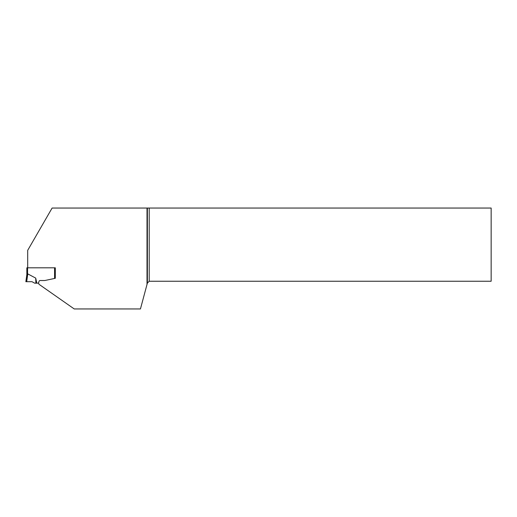 <?xml version="1.0" encoding="UTF-8"?>
<svg xmlns="http://www.w3.org/2000/svg" width="517" height="517" viewBox="0 0 517 517"><rect width="100%" height="100%" fill="white"/><g stroke="black" fill="none" stroke-linecap="round" stroke-linejoin="round"><path stroke-width="0.78" d="M54.576 278.443L54.576 267.812L55.313 267.812L55.313 278.288L45.166 280.447A3.684 3.684 0 0 1 44.397 280.524L40.113 280.524A1.105 1.105 0 0 0 39.079 281.254L38.555 282.689A0.737 0.737 0 0 1 37.864 283.174L36.823 283.174L35.712 278.107L27.789 273.9L26.69 281.7L25.915 281.7L32.002 281.7L34.697 283.174L36.823 283.174M54.576 267.812L26.845 267.812L26.845 275.089L26.845 267.812M27.582 267.812L27.582 274.01L26.858 274.999L27.582 274.01A6.353 0.737 98 0 1 27.789 273.9M26.845 275.089L25.85 281.7L26.839 274.663M35.712 278.107L35.873 283.174M147.009 208.047L147.009 284.46L147.377 283.083L149.219 281.242L491.15 281.242L491.15 208.047L52.107 208.047L27.692 250.344L27.692 267.812M55.313 278.288L55.313 267.812M39.079 281.254A1.105 1.105 0 0 1 40.113 280.524L44.397 280.524M147.009 284.46L140.443 308.953L74.228 308.953L38.969 284.266L38.504 282.799M149.219 208.047L149.219 281.242M147.377 208.047L147.377 283.083M32.002 281.7L25.915 281.7L32.002 281.7"/></g></svg>
